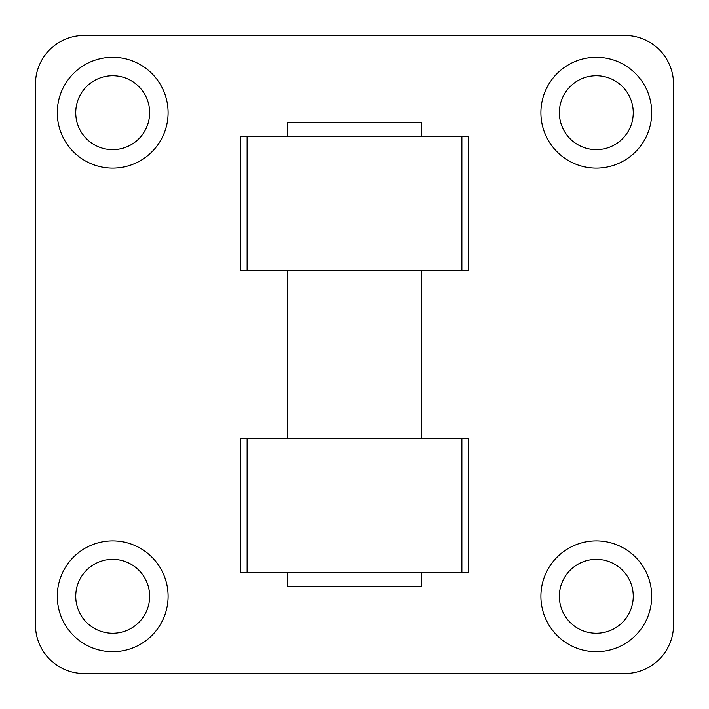<?xml version="1.0" encoding="UTF-8"?>
<svg xmlns="http://www.w3.org/2000/svg" width="709" height="709" viewBox="0 0 709 709"><rect width="100%" height="100%" fill="white"/><g stroke="black" fill="none" stroke-linecap="round" stroke-linejoin="round"><path stroke-width="1.06" d="M287.331 136.199L287.331 122.772L421.669 122.772L421.669 136.199M287.331 572.801L287.331 586.228L421.669 586.228L421.669 572.801M287.331 438.463L287.331 270.537M673.55 624.851A48.699 48.699 0 0 1 624.851 673.55L84.149 673.55A48.699 48.699 0 0 1 35.45 624.851L35.45 84.149A48.699 48.699 0 0 1 84.149 35.45L624.851 35.45A48.699 48.699 0 0 1 673.55 84.149L673.55 624.851M559.366 112.696A36.939 36.939 0 0 0 614.774 144.689A36.939 36.939 0 0 0 614.774 80.702A36.939 36.939 0 0 0 559.366 112.696M651.722 112.696A55.417 55.417 0 0 1 568.6 160.686A55.417 55.417 0 0 1 568.6 64.705A55.417 55.417 0 0 1 651.722 112.696M75.748 596.304A36.939 36.939 0 0 0 131.165 628.298A36.939 36.939 0 0 0 131.165 564.311A36.939 36.939 0 0 0 75.748 596.304M168.104 596.304A55.417 55.417 0 0 1 84.983 644.295A55.417 55.417 0 0 1 84.983 548.314A55.417 55.417 0 0 1 168.104 596.304M75.748 112.696A36.939 36.939 0 0 0 131.165 144.689A36.939 36.939 0 0 0 131.165 80.702A36.939 36.939 0 0 0 75.748 112.696M168.104 112.696A55.417 55.417 0 0 1 84.983 160.686A55.417 55.417 0 0 1 84.983 64.705A55.417 55.417 0 0 1 168.104 112.696M559.366 596.304A36.939 36.939 0 0 0 614.774 628.298A36.939 36.939 0 0 0 614.774 564.311A36.939 36.939 0 0 0 559.366 596.304M651.722 596.304A55.417 55.417 0 0 1 568.6 644.295A55.417 55.417 0 0 1 568.6 548.314A55.417 55.417 0 0 1 651.722 596.304M468.525 438.463L240.475 438.463L240.475 572.801L468.525 572.801L468.525 438.463M461.869 270.537L468.525 270.537L468.525 136.199L240.475 136.199L240.475 270.537L461.869 270.537L461.869 136.199M461.869 572.801L461.869 438.463M247.131 572.801L247.131 438.463M247.131 270.537L247.131 136.199M421.669 438.463L421.669 270.537"/></g></svg>
